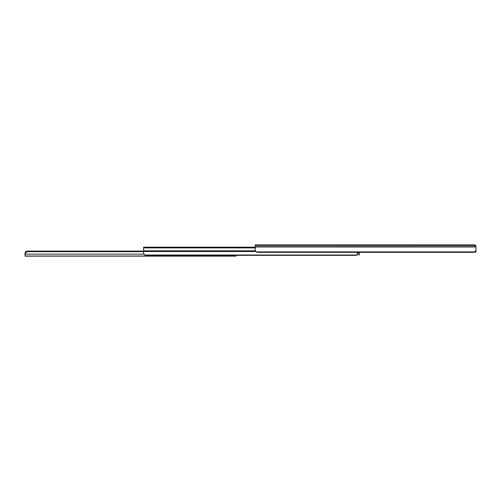 <?xml version="1.0" encoding="UTF-8"?>
<svg xmlns="http://www.w3.org/2000/svg" width="501" height="501" viewBox="0 0 501 501"><rect width="100%" height="100%" fill="white"/><g stroke="black" fill="none" stroke-linecap="round" stroke-linejoin="round"><path stroke-width="0.75" d="M475.95 247.995L475.95 252.153L474.56 252.153L475.95 252.153L475.95 247.995M475.95 247.012L475.95 250.024L475.95 247.012L255.297 247.012L255.297 245.872L475.95 245.872L475.95 247.012L255.297 247.012L255.353 250.606L256.249 251.903L475.004 251.903L475.95 250.024L475.424 251.577L473.345 252.322L257.909 252.322L256.249 251.903L475.004 251.903A2.605 1.841 0 0 1 473.345 252.322L257.909 252.322A2.605 1.841 0 0 1 256.249 251.903L255.353 250.606L255.297 245.872L475.95 245.834L475.95 247.012M474.541 244.851L255.297 244.851L255.297 245.872L255.297 244.851L474.541 244.851M475.781 245.622L475.311 245.302L475.781 245.622M474.597 244.851L475.862 245.747M474.56 252.016L474.56 252.109A2.605 1.841 0 0 1 473.789 252.297M474.56 244.851L475.599 245.321A1.39 1.39 0 0 1 475.818 245.653M475.95 248.383L475.95 248.721L475.95 248.383M357.288 254.84L356.919 254.871L357.288 254.846M255.297 247.2L143.587 247.2L143.587 247.632L255.297 247.632L143.587 247.895L143.587 247.2L255.297 247.2M255.297 247.895L143.587 247.895L255.297 247.895M143.587 250.819L143.587 247.895L143.587 250.819L255.404 250.819L143.587 250.819L143.587 251.515L143.587 250.819M355.547 255.347L146.192 255.347A2.605 1.841 0 0 1 144.726 255.034L143.668 253.7L143.587 251.515L255.773 251.515L143.587 251.515L143.643 253.575L144.726 255.034L356.712 255.034L357.288 253.926L356.712 255.034L355.547 255.347L146.192 255.347L144.726 255.034L356.712 255.034A1.735 1.227 0 0 1 355.547 255.347L355.867 255.328A1.735 1.227 0 0 0 356.462 255.166L356.173 255.266M357.244 254.846L359.411 254.846L359.411 253.105L357.244 253.105L357.244 254.846L359.411 254.846L359.411 253.105L357.244 253.105L357.244 252.322L357.244 254.846M359.411 252.322L359.411 253.105L359.411 252.322M25.05 253.863L25.05 255.341L25.182 254.151L143.825 254.151L25.182 254.151L25.05 256.017L236.146 256.017L236.146 255.347M25.05 253.45L25.05 256.149L235.276 256.149M236.146 255.184L236.027 256.149M27.029 251.145L27.655 251.107L27.655 251.665L25.789 252.329L25.182 254.151L25.789 252.329L27.655 251.665L143.587 251.665L27.655 251.665L27.655 251.107L143.587 251.107L27.655 251.107L25.438 251.709M25.069 252.955L25.92 251.402"/></g></svg>
